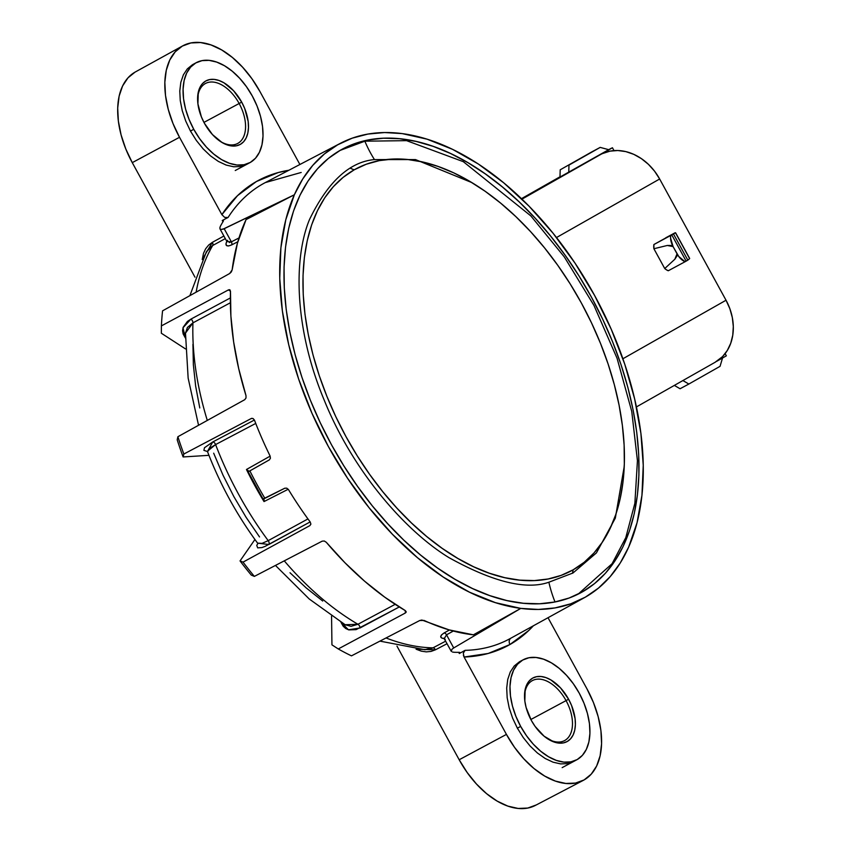 <?xml version="1.0" encoding="UTF-8"?>
<svg xmlns="http://www.w3.org/2000/svg" width="851" height="851" viewBox="0 0 851 851"><rect width="100%" height="100%" fill="white"/><g stroke="black" fill="none" stroke-linecap="round" stroke-linejoin="round"><path stroke-width="1.28" d="M582.403 591.87A251.822 149.436 -118.2 0 1 578.871 593.764A251.822 149.436 -118.2 0 1 329.88 441.786A251.822 149.436 -118.2 0 1 340.56 150.116A251.822 149.436 -118.2 0 1 340.698 150.042A251.822 149.436 -118.2 0 1 591.541 297.35A251.822 149.436 -118.2 0 1 582.403 591.87L575.265 595.509L582.403 591.87L594.562 583.573L605.444 573.234L614.933 560.947L622.953 546.821L629.41 531.013L634.25 513.664L637.42 494.931L638.91 475.018L638.686 454.094L636.75 432.372L633.133 410.054L627.857 387.365L620.985 364.526L612.571 341.74L602.699 319.231L591.477 297.233L578.999 275.937L565.383 255.555L550.778 236.291L535.3 218.313L519.121 201.815L502.388 186.954L485.251 173.849L467.89 162.647L450.477 153.457L433.159 146.361L416.118 141.426L399.513 138.702L383.503 138.213L368.238 139.979L353.878 143.957L340.56 150.116L328.401 158.414L317.519 168.753L308.03 181.04L300.02 195.166L293.552 210.974L288.712 228.323L285.542 247.056L284.053 266.969L284.287 287.893L286.213 309.615L289.84 331.933L295.106 354.622L301.988 377.472L310.392 400.257L320.263 422.756L331.486 444.765L343.964 466.05L357.58 486.432L372.185 505.696L387.662 523.673L403.842 540.172L420.575 555.043L437.712 568.138L455.072 579.34L472.496 588.53L489.804 595.626L506.845 600.561L523.461 603.285L539.46 603.774L554.724 602.019L569.085 598.03L582.403 591.87M222.824 229.27L294.35 194.783L246.056 219.601A257.268 152.669 61.8 0 0 232.142 269.905L237.408 243.248L246.056 219.601L294.35 194.783A257.874 153.031 -118.2 0 1 340.389 143.319A257.874 153.031 -118.2 0 1 402.172 133.596L427.032 139.16L452.583 149.361L478.315 164.009L503.707 182.805L529.109 206.25L553.065 233.238L575.053 263.182L594.594 295.457L611.284 329.348L624.74 364.143L634.686 399.076L640.909 433.414A257.874 153.031 -118.2 0 1 628.612 547.204A257.874 153.031 -118.2 0 1 585.307 597.179A257.874 153.031 -118.2 0 1 584.307 597.732A257.874 153.031 -118.2 0 1 520.791 608.391A257.874 153.031 -118.2 0 1 328.369 446.53A257.874 153.031 -118.2 0 1 294.35 194.783L224.185 228.717L231.376 241.844L238.961 237.961L231.376 241.844L224.185 228.717L220.973 229.515L219.941 228.802L219.941 227.377L219.941 228.802L220.973 229.515M182.327 46.082A77.952 46.252 -118.2 0 1 182.625 45.911A77.952 46.252 -118.2 0 1 259.991 91.621L251.917 78.718L242.599 67.197L232.419 57.485L221.739 49.964L210.984 44.922L200.57 42.55L190.89 42.944L182.327 46.082L175.189 51.847L169.774 60.027L166.275 70.293L164.839 82.249L165.498 95.45L168.253 109.385L172.987 123.512L179.518 137.288L221.877 214.654L237.535 195.645L256.459 181.497L278.224 172.551L288.861 170.264A263.948 156.637 -118.2 0 0 221.877 214.654L179.518 137.288A77.952 46.252 -118.2 0 1 182.327 46.082L135.054 72.122L182.327 46.082M135.66 71.782A77.367 45.911 61.8 0 0 135.352 71.952A77.367 45.911 61.8 0 0 135.054 72.122A77.367 45.911 61.8 0 0 132.267 162.637L179.518 137.288L132.267 162.637L194.975 277.16L132.267 162.637L125.788 148.957L121.097 134.947L118.363 121.119L117.693 108.013L119.129 96.142L122.597 85.962L127.98 77.845L135.054 72.122M452.424 652.026L454.072 652.27A258.842 153.595 61.8 0 0 459.434 652.355L460.263 652.674L459.349 653.515L465.071 650.345A258.789 153.574 61.8 0 0 510.1 638.612L511.068 638.069A5.159 4.149 -119.6 0 0 509.951 644.515L528.886 630.378L533.364 625.793A263.948 156.637 -118.2 0 1 509.951 644.515A5.159 4.149 60.4 0 1 511.036 638.09M536.268 804.94L527.758 808.056L518.153 808.45L507.813 806.099L497.144 801.089L486.549 793.632L476.432 783.994L467.199 772.548L459.178 759.752L396.96 646.1L459.178 759.752L506.43 734.402L464.072 657.025A263.948 156.637 -118.2 0 0 509.951 644.515L488.187 653.472L464.072 657.025L506.43 734.402L459.178 759.752A77.367 45.911 61.8 0 0 535.439 805.386L583.265 780.388A77.952 46.252 -118.2 0 1 506.43 734.402L514.504 747.295L523.812 758.826L534.002 768.538L544.683 776.059L555.426 781.101L565.851 783.463L575.521 783.069L584.094 779.931A77.952 46.252 -118.2 0 1 583.265 780.388M459.774 653.26L459.285 652.355L459.774 653.26M424.777 649.664L432.978 647.845A3.096 1.862 -117.8 0 1 435.457 649.802L416.086 649.196L421.309 651.153L426.266 651.866L431.031 651.419L435.457 649.802A3.096 1.862 62.2 0 0 432.978 647.845L445.69 641.154L432.978 647.845A242.843 144.106 -118.2 0 1 386.035 637.963A242.843 144.106 61.8 0 0 432.978 647.845L428.989 649.302L424.83 649.696M586.903 688.736A77.952 46.252 -118.2 0 1 584.094 779.931L591.222 774.165L596.647 765.996L600.136 755.731L601.583 743.763L600.912 730.562L598.157 716.638L593.434 702.511L586.903 688.736L548.023 617.72L586.903 688.736M560.203 169.806L559.979 177.051L560.203 169.806L591.413 152.106L560.203 169.806M612.433 147.755L613.997 150.606L612.433 147.755L601.827 153.871L612.433 147.755M601.2 154.169L521.961 199.145L601.785 153.797L610.05 151.138L617.805 150.521L625.804 151.606L633.75 154.329L641.367 158.616L648.388 164.296L654.557 171.168L659.653 178.997A49.507 39.848 -119.6 0 0 602.816 153.414L601.2 154.169M556.49 237.546L659.653 178.997L556.49 237.546M675.747 233.28L689.331 258.087M689.661 258.576L687.821 260.151L673.449 233.908L671.769 234.897L686.14 261.129L687.821 260.151L685.087 261.725A13.414 7.957 -118.2 0 1 677.045 253.843L676.949 256.034L674.822 259.257L664.737 268.544L653.898 248.737L667.28 245.471L673.088 246.599A13.414 7.957 -118.2 0 1 670.726 235.493L653.898 244.524A13.414 7.957 61.8 0 0 653.898 248.737L667.28 245.471L671.173 245.492L673.088 246.599L677.045 253.843L674.822 259.257L664.737 268.544A13.414 7.957 61.8 0 0 668.269 270.756L685.087 261.725L668.269 270.756L666.493 269.841L664.737 268.544L653.898 248.737L653.898 244.524L675.13 232.77L671.769 234.897L686.14 261.129L685.087 261.725L678.736 256.47L673.088 246.599L670.567 238.035L670.726 235.493L671.769 234.897L653.898 244.524L675.534 232.791L689.661 258.576L687.821 260.151L673.449 233.908L675.534 232.791M622.889 358.76L726.031 300.233L659.653 178.997L726.031 300.233L622.889 358.76M688.853 384.035L680.066 388.747L674.364 385.407L680.066 388.747L688.853 384.035L682.906 380.557L688.853 384.035L720.052 366.334L722.542 357.994L720.052 366.334L688.853 384.035M726.35 355.835L725.137 353.612L726.35 355.835L716.925 361.186L726.35 355.835M521.461 198.666L559.99 176.785M716.659 361.356A49.507 39.848 -119.6 0 0 726.031 300.233L729.871 308.732L732.328 317.604L733.307 326.529L732.764 335.188L730.732 343.272L727.286 350.495L722.542 356.601L715.127 362.26M608.688 149.68L611.433 148.202L608.688 149.68L600.189 147.393L591.413 152.106L568.979 165.094L568.755 172.338L608.688 149.68L600.189 147.393L568.979 165.094L568.755 172.338L559.979 177.051L608.688 149.68M573.904 761.326L567.67 763.613L560.628 763.9L553.044 762.177L545.214 758.507L537.449 753.029L530.035 745.965L523.259 737.572L517.376 728.179L512.621 718.159L509.185 707.872L507.175 697.735L506.696 688.129L507.739 679.428L510.292 671.95L514.227 666.003L519.418 661.801M511.111 638.048A258.789 153.574 61.8 0 1 510.089 638.612A258.789 153.574 61.8 0 1 465.071 650.345L463.284 653.174L464.072 657.025L463.391 655.281M231.302 271.948L229.696 273.501L162.573 310.838L229.696 273.501L232.142 269.905L231.302 271.948M229.302 242.535L231.376 241.844A3.096 1.968 -117.1 0 1 231.695 244.897C226.43 247.024 224.824 245.748 226.898 241.078L225.983 243.811L226.536 245.556L228.515 245.982L231.695 244.897A3.096 1.968 62.9 0 0 231.376 241.844L226.919 241.556L219.994 228.898M212.697 245.503A3.096 1.862 61.3 0 0 212.367 242.333L223.898 236.025L212.367 242.333A3.096 1.862 -118.7 0 1 212.697 245.503A242.843 144.106 61.8 0 0 196.113 292.18A242.843 144.106 -118.2 0 1 212.697 245.503L209.325 247.992L206.325 251.875L212.697 245.503L225.313 238.61L212.697 245.503M237.833 241.748L231.695 244.897L237.833 241.748M202.23 259.555L212.367 242.333L208.623 245.088L205.623 248.811L203.517 253.29L202.23 259.555M299.892 164.498L259.991 91.621L299.892 164.498M246.992 164.211L240.759 166.498L233.717 166.785L226.132 165.062L218.313 161.392L210.537 155.914L203.123 148.851L196.347 140.458L190.464 131.065L185.72 121.044L182.274 110.758L180.263 100.62L179.784 91.014L180.827 82.313L183.38 74.835L187.316 68.888L192.507 64.687M340.389 143.319L265.31 182.582A258.789 153.574 61.8 0 0 228.079 217.473L224.707 217.409L221.877 214.654L224.707 217.409L228.079 217.473L222.271 220.483L228.079 217.473A258.789 153.574 61.8 0 1 265.31 182.582L301.19 172.466M222.962 221.749L222.271 220.483L223.494 220.207L223.345 221.122A258.842 153.595 61.8 0 0 220.6 225.813L219.941 227.377M228.419 289.904L230.483 291.244L228.419 289.904L161.403 325.901A256.406 152.159 -118.2 0 1 162.573 310.838A256.406 152.159 61.8 0 0 161.403 325.901L161.35 333.241L161.403 325.901L228.419 289.904L229.919 289.829L230.483 291.287A257.268 152.669 61.8 0 0 246.003 395.651L238.706 368.653L233.653 342.028L230.898 316.125L230.483 291.287L229.238 289.659M192.932 322.869A3.096 1.862 61.8 0 0 190.943 319.104L230.366 297.935L190.943 319.104A3.096 1.862 -118.2 0 1 192.932 322.869L185.475 333.145L187.401 327.475L192.932 322.869A242.843 144.106 61.8 0 0 207.293 420.426A242.843 144.106 -118.2 0 1 192.932 322.869L230.387 302.754L192.932 322.869M185.38 337.964L183.008 327.752L190.943 319.104L187.38 321.476L183.135 327.337L182.593 330.582L183.146 333.911L185.38 337.996M161.35 333.241L185.529 348.931L161.35 333.241M199.783 407.948L195.645 386.067L193.358 364.76L192.943 344.304M246.003 398.002L244.748 399.683L177.88 436.723L244.748 399.683L246.003 398.002L246.003 395.651L246.003 398.002M177.199 439.807L177.88 436.723L177.199 439.807A247.556 146.904 61.8 0 0 183.125 456.955L183.859 454.019A256.406 152.159 -118.2 0 1 177.88 436.723A256.406 152.159 61.8 0 0 183.859 454.019L183.125 456.955L208.942 455.328L183.125 456.955A247.556 146.904 -118.2 0 1 177.199 439.807M257.927 543.47L256.736 545.385L257.693 547.874L261.948 547.565L265.129 546.353L310.158 521.918L268.842 544.502L257.587 543.14L262.034 543.374L268.203 540.64A3.096 1.862 -118.7 0 1 268.842 544.502A3.096 1.862 61.3 0 0 268.203 540.64A242.843 144.106 -118.2 0 1 215.601 444.573L255.736 423.426L215.601 444.573A3.096 1.862 62.2 0 0 212.718 441.977L204.485 447.732L203.889 450.349L207.442 451.519L212.718 441.977A3.096 1.862 -117.8 0 1 215.601 444.573L207.506 451.168M248.205 471.805L249.864 470.89A256.991 152.51 61.8 0 0 264.895 498.346L284.808 488.208L263.087 498.973A247.396 146.808 -118.2 0 1 248.215 471.805A247.396 146.808 61.8 0 0 263.087 498.973L264.895 498.346A256.991 152.51 -118.2 0 1 249.864 470.89L269.31 459.902L270.416 458.253L270.075 455.976A257.268 152.669 -118.2 0 1 254.492 420.203A257.268 152.669 61.8 0 0 270.075 455.976L270.416 458.253L269.31 459.902L248.205 471.805L269.49 459.785L248.396 471.699M251.258 418.511L183.859 454.019L251.258 418.511L253.098 418.532L254.492 420.203L253.098 418.532L251.258 418.511L252.045 418.298M212.718 441.977L254.417 420.022L212.718 441.977M446.53 634.825L453.711 647.962L446.53 634.825L453.285 631.048L446.53 634.825A3.096 1.968 60.8 0 0 444.148 632.942L441.467 634.952L440.712 636.761L441.829 638.069L444.584 638.686C439.595 638.037 439.446 636.122 444.148 632.942A3.096 1.968 -119.2 0 1 446.53 634.825L444.286 638.58L445.254 639.537M444.148 632.942L449.434 629.985L444.148 632.942M405.321 613.018L338.262 648.951A256.406 152.159 61.8 0 0 351.463 655.855L419.692 620.539L424.043 620.422A257.268 152.669 61.8 0 0 473.39 634.825L520.791 608.391L473.39 634.825L449.083 629.878L421.873 620.039L419.692 620.539L351.463 655.855A256.406 152.159 -118.2 0 1 338.262 648.951L331.943 644.845L338.262 648.951L405.321 613.018L405.289 610.592L384.769 597.179L364.579 581.18L344.995 562.798L326.284 542.278A257.268 152.669 61.8 0 0 405.31 610.614L406.214 611.837L405.321 613.018L405.289 610.592L405.98 612.475M340.953 622.23L343.166 626.176L345.708 628.506L348.804 629.9L356.112 629.623L399.279 606.954L360.047 627.974A3.096 1.862 61.8 0 0 357.941 624.272L351.027 626.325L345.123 624.74L357.941 624.272A3.096 1.862 -118.2 0 1 360.047 627.974L348.463 629.793L340.974 622.251M284.266 560.852A242.843 144.106 61.8 0 0 357.941 624.272L395.172 604.327L357.941 624.272A242.843 144.106 -118.2 0 1 284.468 561.086M324.295 541.013L326.284 542.278L324.295 541.013L322.199 541.151L254.353 576.393L251.258 575.074L254.353 576.393A256.406 152.159 -118.2 0 1 243.046 562.128L240.046 560.915A247.556 146.904 61.8 0 0 251.258 575.074A247.556 146.904 -118.2 0 1 240.046 560.915L243.046 562.128L309.881 525.61L310.86 524.205L309.881 525.61L243.046 562.128A256.406 152.159 61.8 0 0 254.353 576.393L322.199 541.151L324.295 541.013M331.56 616.113L331.943 644.845L331.56 616.113M322.71 601.029L306.115 587.839L290.01 572.755M268.203 540.64L307.966 518.919L268.203 540.64A242.843 144.106 61.8 0 1 215.601 444.573L209.889 448.158L207.57 451.785C220.175 484.538 236.844 514.993 257.587 543.14M264.129 499.909L264.023 501.537A243.046 144.234 -118.2 0 1 246.46 469.497L270.15 456.125L246.46 469.497L248.641 471.135M246.492 469.518L248.503 470.88M246.46 469.497A243.046 144.234 -118.2 0 0 264.023 501.569L288.212 489.251L264.023 501.569L263.853 498.92M286.798 488.187L288.542 489.708A257.268 152.669 61.8 0 0 310.232 522.025A257.268 152.669 -118.2 0 1 288.542 489.708L286.798 488.187L284.808 488.208L286.798 488.187M310.881 524.067L310.232 522.025L310.881 524.067L309.881 525.61M254.928 539.502L240.046 560.915L254.928 539.502M259.523 536.928L246.077 517.291L233.855 496.612L223.005 475.166L213.675 453.189M453.711 647.962L520.791 608.391L453.711 647.962L451.945 649.26L451.349 651.43M465.071 650.345L459.349 653.515L458.71 652.355M447.083 643.686L435.457 649.802L447.083 643.686M222.728 220.271L223.26 221.249L222.728 220.271M640.909 433.414L643.25 465.284L641.952 495.261L637.048 522.748L628.612 547.204L620.262 562.968L610.188 576.638L598.487 588.084L585.307 597.179L570.787 603.806L555.075 607.912L538.353 609.444L520.791 608.391L495.473 602.678L469.454 592.168L443.265 577.063L417.447 557.671L392.556 534.407L369.089 507.749L347.548 478.251L328.369 446.53L311.955 413.235L298.637 379.067L288.712 344.729L282.372 310.945L279.745 278.394L280.894 247.769L285.798 219.707L294.35 194.783L302.701 179.029L312.785 165.349L324.476 153.903L337.656 144.819L352.176 138.181L367.887 134.075L384.609 132.543L402.172 133.596A257.874 153.031 -118.2 0 1 503.707 182.805A257.874 153.031 -118.2 0 1 640.909 433.414M546.906 738.306A34.04 20.201 61.8 0 0 570.17 734.658A34.04 20.201 61.8 0 0 566.064 700.618L530.854 719.51L566.064 700.618A34.04 20.201 -118.2 0 1 564.596 740.572A34.04 20.201 -118.2 0 1 546.895 738.306M568.596 699.224A36.104 21.424 -118.2 0 1 572.787 735.626A36.104 21.424 -118.2 0 1 547.576 738.764A36.104 21.424 -118.2 0 1 531.322 720.372L535.056 726.35L544.087 736.189L554.012 742.008L558.841 743.104L563.319 742.923L567.287 741.466L570.596 738.796L573.106 735.009L574.723 730.254L575.393 724.712L575.085 718.595L571.617 705.607L568.596 699.224L560.543 687.906L550.874 679.928L545.895 677.598L541.076 676.502L536.587 676.683L532.62 678.13L529.322 680.811L526.812 684.587L525.184 689.342L524.833 701.001L526.099 707.447L531.322 720.372A36.104 21.424 -118.2 0 1 524.503 695.778A36.104 21.424 -118.2 0 1 540.715 676.471A36.104 21.424 -118.2 0 1 568.596 699.224L566.064 700.618L568.596 699.224M520.674 726.414A56.73 33.668 -118.2 0 1 523.12 659.812A56.73 33.668 -118.2 0 1 579.244 693.182A56.73 33.668 -118.2 0 1 576.787 759.783A56.73 33.668 -118.2 0 1 520.674 726.414L517.376 728.179L520.674 726.414L515.919 716.393L512.472 706.107L510.472 695.969L509.983 686.363L511.036 677.662L513.578 670.184L517.525 664.237L522.716 660.036L528.95 657.749L535.992 657.472L543.576 659.195L551.405 662.865L559.171 668.333L566.585 675.407L573.361 683.789L579.244 693.182L583.999 703.203L587.435 713.489L589.445 723.627L589.924 733.232L588.881 741.944L586.328 749.412L582.392 755.358L577.201 759.56L570.957 761.847L563.915 762.134L556.341 760.4L548.512 756.73L540.736 751.263L533.322 744.2L526.546 735.807L520.674 726.414M566.064 700.618A34.04 20.201 61.8 0 0 540.087 679.183A34.04 20.201 61.8 0 0 524.503 696.586A34.04 20.201 -118.2 0 1 532.396 680.587A34.04 20.201 -118.2 0 1 566.064 700.618M239.152 103.503A34.04 20.201 -118.2 0 1 237.684 143.457A34.04 20.201 -118.2 0 1 219.984 141.192A34.04 20.201 61.8 0 0 243.258 137.543A34.04 20.201 61.8 0 0 239.152 103.503L241.684 102.109A36.104 21.424 -118.2 0 1 245.875 138.511A36.104 21.424 -118.2 0 1 220.664 141.649A36.104 21.424 -118.2 0 1 204.41 123.257L212.463 134.575L222.122 142.553L227.111 144.883L231.929 145.989L236.408 145.808L240.386 144.351L243.684 141.681L246.194 137.894L247.811 133.139L248.481 127.597L248.173 121.48L244.705 108.492L241.684 102.109L233.631 90.791L223.962 82.813L218.984 80.483L214.165 79.377L209.676 79.569L205.708 81.015L202.41 83.685L199.9 87.472L198.272 92.227L197.921 103.886L201.389 116.874L204.41 123.257A36.104 21.424 -118.2 0 1 197.592 98.663A36.104 21.424 -118.2 0 1 213.803 79.356A36.104 21.424 -118.2 0 1 241.684 102.109L239.152 103.503A34.04 20.201 61.8 0 0 213.175 82.068A34.04 20.201 61.8 0 0 197.602 99.471A34.04 20.201 -118.2 0 1 205.485 83.472A34.04 20.201 -118.2 0 1 239.152 103.503L203.942 122.395L239.152 103.503M193.762 129.299A56.73 33.668 -118.2 0 1 196.209 62.697A56.73 33.668 -118.2 0 1 252.332 96.067A56.73 33.668 -118.2 0 1 249.875 162.669A56.73 33.668 -118.2 0 1 193.762 129.299L190.464 131.065L193.762 129.299L189.007 119.278L185.561 108.992L183.561 98.854L183.071 89.249L184.124 80.547L186.667 73.069L190.613 67.123L195.804 62.921L202.038 60.634L209.08 60.357L216.665 62.08L224.494 65.75L232.259 71.218L239.674 78.292L246.45 86.674L252.332 96.067L257.087 106.088L260.523 116.374L262.534 126.512L263.012 136.117L261.97 144.83L259.417 152.297L255.481 158.243L250.29 162.445L244.046 164.732L237.004 165.02L229.43 163.286L221.6 159.616L213.835 154.148L206.41 147.085L199.634 138.692L193.762 129.299M350.857 168.509L354.186 169.828A228.015 135.309 -118.2 0 1 472.837 183.178A228.015 135.309 -118.2 0 1 624.283 465.327A228.015 135.309 -118.2 0 1 573.17 569.808L572.468 573.287L573.17 569.808L561.107 575.393L548.097 578.988L534.29 580.584L519.791 580.137L504.749 577.68L489.325 573.212L473.645 566.787L457.87 558.458L442.148 548.321L426.638 536.46L411.49 522.993L396.832 508.058L382.822 491.782L369.6 474.337L357.271 455.891L345.974 436.606L335.805 416.682L326.88 396.311L319.263 375.674L313.03 354.995L308.264 334.443L304.977 314.242L303.233 294.574L303.03 275.628L304.371 257.598L307.243 240.642L311.626 224.93L317.476 210.612L324.731 197.826L333.326 186.699L343.176 177.338L354.186 169.828L366.249 164.243L379.248 160.637L393.066 159.052L407.565 159.488L422.596 161.956L438.031 166.424L453.711 172.849L469.486 181.178L485.198 191.315L500.707 203.176L515.866 216.633L530.524 231.578L544.523 247.843L557.756 265.289L570.085 283.745L581.382 303.02L591.541 322.944L600.476 343.325L608.093 363.951L614.316 384.641L619.092 405.182L622.368 425.394L624.123 445.062L624.326 463.997L622.985 482.038L620.102 498.994L615.72 514.706L609.88 529.024L602.625 541.81L594.03 552.937L584.18 562.298L573.17 569.808A228.015 135.309 -118.2 0 1 345.974 436.606A228.015 135.309 -118.2 0 1 354.186 169.828L350.857 168.509M339.975 150.457L364.856 141.192A103.152 81.834 -102.1 0 0 374.451 159.573C349.421 161.881 327.773 181.88 309.498 219.558C293.393 258.321 294.18 328.805 324.337 400.427C353.399 472.284 406.161 531.588 449.041 557.671C492.889 581.988 526.173 590.168 548.874 582.222A103.152 81.834 -102.1 0 0 555.012 601.955A103.152 81.834 77.9 0 1 548.874 582.222L573 572.978L596.423 552.905L615.326 518.131L624.24 466.444M471.88 182.603L415.469 159.573L374.451 159.573A103.152 81.834 77.9 0 1 364.856 141.192L406.576 140.649L463.306 161.669L530.854 215.92L564.319 256.938L593.966 305.456L617.071 358.292L631.74 411.352L637.431 460.668L634.878 503.271L625.772 537.672L612.092 563.702L578.127 594.147M182.625 45.911L135.352 71.952M675.694 232.929L689.608 258.353M665.801 237.769L675.151 232.749M715.531 362.037L636.42 406.927M227.653 240.312L226.919 241.556M189.879 295.648L206.357 251.822M198.549 425.266L188.145 378.121L185.475 332.879M451.211 651.238L443.914 638.144M345.549 625.006L309.253 599.008L275.458 565.426M263.055 498.984L248.184 471.826M510.1 638.612L584.307 597.732M379.929 641.122L424.84 649.696M523.088 659.833L519.801 661.599M576.787 759.783L562.16 767.634M196.177 62.719L192.89 64.485M249.875 162.669L235.248 170.519"/></g></svg>
